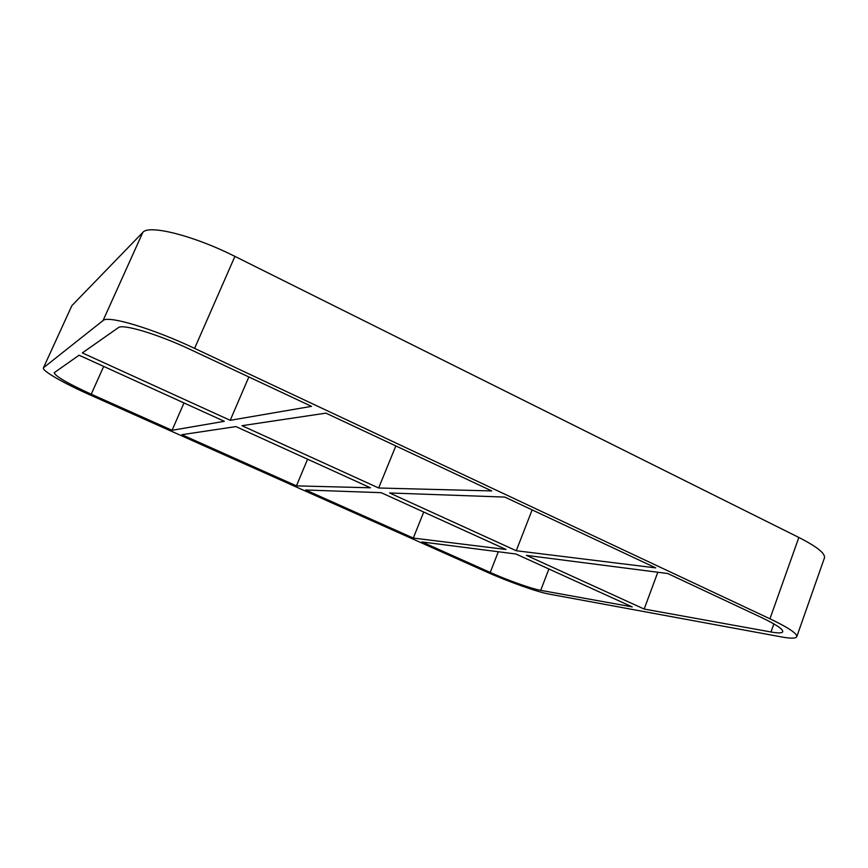 <?xml version="1.0" encoding="UTF-8"?>
<svg xmlns="http://www.w3.org/2000/svg" width="868" height="868" viewBox="0 0 868 868"><rect width="100%" height="100%" fill="white"/><g stroke="black" fill="none" stroke-linecap="round" stroke-linejoin="round"><path stroke-width="1.3" d="M516.254 550.735L655.774 567.9L504.84 497.082L389.569 492.97L516.254 550.735L532.138 509.885M413.276 538.062L305.644 489.986L381.171 492.677L506.022 549.477L413.276 538.062L423.736 512.044M667.742 573.52L526.388 555.357L644.164 609.054L770.979 631.991C778.151 633.271 782.068 633.184 782.752 631.73C783.164 629.213 775.959 624.418 761.149 617.354L667.742 573.52M540.71 590.349L632.208 606.895L516.004 554.023L421.935 541.936L490.225 572.446C507.78 580.334 531.39 588.732 540.71 590.349L548.901 568.996M378.654 488L491.733 490.93L325.934 413.135L241.988 425.689L378.654 488L395.83 445.935M296.433 485.874L181.857 434.684L235.944 426.6L370.43 487.783L296.433 485.874L307.597 459.194M769.949 618.808L194.606 348.383L234.913 256.396L798.842 537.455L769.949 618.808C788.372 627.618 797.312 633.586 796.77 636.7C795.88 638.544 790.835 638.631 781.634 636.949L549.053 594.092C537.249 591.998 507.986 581.56 486.199 571.773L89.816 394.821C63.765 383.255 41.729 370.669 43.4 367.902L71.86 305.666L43.4 367.902M71.86 305.666L142.808 232.418L103.053 320.552C107.751 315.106 152.681 328.473 194.606 348.383M103.053 320.552L43.617 367.641M82.341 352.907L118.33 327.67C122.54 323.558 158.095 334.223 191.188 349.902L311.504 406.354L230.204 420.318L82.341 352.907M91.227 394.191L172.048 430.3L224.345 421.316L79.053 355.207L54.217 372.719C55.422 376.321 67.758 383.482 91.227 394.191L103.683 366.415M234.913 256.396C193.922 235.673 148.688 224.302 142.808 232.418M796.77 636.7L824.459 557.864C825.446 553.48 816.907 546.677 798.842 537.455M657.814 572.24L644.164 609.054M248.845 376.962L230.204 420.318M172.048 430.3L183.983 402.958M498.308 551.755L490.225 572.446M773.855 623.886L770.979 631.991"/></g></svg>
